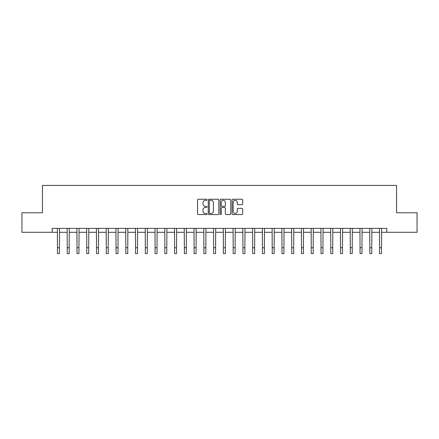 <?xml version="1.0" encoding="UTF-8"?>
<svg xmlns="http://www.w3.org/2000/svg" width="439" height="439" viewBox="0 0 439 439"><rect width="100%" height="100%" fill="white"/><g stroke="black" fill="none" stroke-linecap="round" stroke-linejoin="round"><path stroke-width="0.66" d="M207.005 199.783A0.538 0.538 0 0 0 206.473 199.246L198.329 199.246A0.768 0.768 0 0 0 197.561 200.014L197.561 213.809A0.768 0.768 0 0 0 198.329 214.572L206.473 214.572A0.538 0.538 0 0 0 207.005 214.034A0.538 0.538 0 0 0 206.473 213.502L205.419 213.502A2.453 2.453 0 0 1 202.966 211.049L202.966 209.897A2.453 2.453 0 0 1 205.419 207.444L206.473 207.444A0.538 0.538 0 0 0 207.005 206.912A0.538 0.538 0 0 0 206.473 206.374L205.419 206.374A2.453 2.453 0 0 1 202.966 203.921L202.966 202.769A2.453 2.453 0 0 1 205.419 200.316L206.473 200.316A0.538 0.538 0 0 0 207.005 199.783M241.9 204.651A0.768 0.768 0 0 0 242.668 203.883L242.668 200.014A0.768 0.768 0 0 0 241.9 199.246L232.857 199.246A0.768 0.768 0 0 0 232.088 200.014L232.088 213.809A0.768 0.768 0 0 0 232.857 214.572L241.9 214.572A0.768 0.768 0 0 0 242.668 213.809L242.668 209.134A0.768 0.768 0 0 0 241.9 208.366L238.031 208.366A0.768 0.768 0 0 0 237.263 209.134L237.263 211.45A2.052 2.052 0 0 1 235.211 213.502A2.052 2.052 0 0 1 233.164 211.45L233.164 202.368A2.052 2.052 0 0 1 235.211 200.316A2.052 2.052 0 0 1 237.263 202.368L237.263 203.883A0.768 0.768 0 0 0 238.031 204.651L241.9 204.651M52.208 232.286L21.95 232.286L21.95 212.767L42.446 212.767L42.446 185.434L396.554 185.434L396.554 212.767L417.05 212.767L417.05 232.286L386.792 232.286L386.792 228.384L52.208 228.384L52.208 232.286L57.476 232.286M218.831 200.014A0.768 0.768 0 0 0 218.062 199.246L209.019 199.246A0.768 0.768 0 0 0 208.251 200.014L208.251 213.809A0.768 0.768 0 0 0 209.019 214.572L218.062 214.572A0.768 0.768 0 0 0 218.831 213.809L218.831 200.014M220.938 199.246L229.981 199.246A0.768 0.768 0 0 1 230.749 200.014L230.749 213.809A0.768 0.768 0 0 1 229.981 214.572L226.112 214.572A0.768 0.768 0 0 1 225.344 213.809L225.344 208.212A0.768 0.768 0 0 0 224.576 207.444L222.008 207.444A0.768 0.768 0 0 0 221.245 208.212L221.245 214.034A0.538 0.538 0 0 1 220.707 214.572A0.538 0.538 0 0 1 220.169 214.034L220.169 200.014A0.768 0.768 0 0 1 220.938 199.246M59.43 232.286L67.238 232.286M69.192 232.286L77.001 232.286M78.949 232.286L86.757 232.286M88.711 232.286L96.52 232.286M98.473 232.286L106.282 232.286M108.23 232.286L116.039 232.286M117.992 232.286L125.801 232.286M127.754 232.286L135.563 232.286M137.511 232.286L145.32 232.286M147.274 232.286L155.082 232.286M157.036 232.286L164.844 232.286M166.793 232.286L174.601 232.286M176.555 232.286L184.364 232.286M186.317 232.286L194.12 232.286M196.074 232.286L203.883 232.286M205.836 232.286L213.645 232.286M215.598 232.286L223.402 232.286M225.355 232.286L233.164 232.286M235.117 232.286L242.926 232.286M244.88 232.286L252.683 232.286M254.636 232.286L262.445 232.286M264.399 232.286L272.207 232.286M274.156 232.286L281.964 232.286M283.918 232.286L291.726 232.286M293.68 232.286L301.489 232.286M303.437 232.286L311.246 232.286M313.199 232.286L321.008 232.286M322.961 232.286L330.77 232.286M332.718 232.286L340.527 232.286M342.48 232.286L350.289 232.286M352.243 232.286L360.051 232.286M361.999 232.286L369.808 232.286M371.762 232.286L379.57 232.286M381.524 232.286L386.792 232.286M209.864 200.316A0.538 0.538 0 0 0 209.326 200.853L209.326 212.964A0.538 0.538 0 0 0 209.864 213.502L210.972 213.502A2.453 2.453 0 0 0 213.425 211.049L213.425 202.769A2.453 2.453 0 0 0 210.972 200.316L209.864 200.316M225.344 202.406A2.052 2.052 0 0 0 223.292 200.354A2.052 2.052 0 0 0 221.245 202.406L221.245 205.606A0.768 0.768 0 0 0 222.008 206.374L224.576 206.374A0.768 0.768 0 0 0 225.344 205.606L225.344 202.406M57.383 228.384L57.476 247.706L59.43 247.706L59.523 228.384M57.476 247.706L57.476 253.566L59.43 253.566L59.43 247.706M67.145 228.384L67.238 247.706L69.192 247.706L69.285 228.384M67.238 247.706L67.238 253.566L69.192 253.566L69.192 247.706M76.907 228.384L77.001 247.706L78.949 247.706L79.042 228.384M77.001 247.706L77.001 253.566L78.949 253.566L78.949 247.706M86.664 228.384L86.757 247.706L88.711 247.706L88.804 228.384M86.757 247.706L86.757 253.566L88.711 253.566L88.711 247.706M96.426 228.384L96.52 247.706L98.473 247.706L98.566 228.384M96.52 247.706L96.52 253.566L98.473 253.566L98.473 247.706M106.189 228.384L106.282 247.706L108.23 247.706L108.323 228.384M106.282 247.706L106.282 253.566L108.23 253.566L108.23 247.706M115.945 228.384L116.039 247.706L117.992 247.706L118.086 228.384M116.039 247.706L116.039 253.566L117.992 253.566L117.992 247.706M125.708 228.384L125.801 247.706L127.754 247.706L127.848 228.384M125.801 247.706L125.801 253.566L127.754 253.566L127.754 247.706M135.47 228.384L135.563 247.706L137.511 247.706L137.605 228.384M135.563 247.706L135.563 253.566L137.511 253.566L137.511 247.706M145.227 228.384L145.32 247.706L147.274 247.706L147.367 228.384M145.32 247.706L145.32 253.566L147.274 253.566L147.274 247.706M154.989 228.384L155.082 247.706L157.036 247.706L157.124 228.384M155.082 247.706L155.082 253.566L157.036 253.566L157.036 247.706M164.751 228.384L164.844 247.706L166.793 247.706L166.886 228.384M164.844 247.706L164.844 253.566L166.793 253.566L166.793 247.706M174.508 228.384L174.601 247.706L176.555 247.706L176.648 228.384M174.601 247.706L174.601 253.566L176.555 253.566L176.555 247.706M184.27 228.384L184.364 247.706L186.317 247.706L186.405 228.384M184.364 247.706L184.364 253.566L186.317 253.566L186.317 247.706M194.033 228.384L194.12 247.706L196.074 247.706L196.167 228.384M194.12 247.706L194.12 253.566L196.074 253.566L196.074 247.706M203.789 228.384L203.883 247.706L205.836 247.706L205.929 228.384M203.883 247.706L203.883 253.566L205.836 253.566L205.836 247.706M213.552 228.384L213.645 247.706L215.598 247.706L215.686 228.384M213.645 247.706L213.645 253.566L215.598 253.566L215.598 247.706M223.314 228.384L223.402 247.706L225.355 247.706L225.448 228.384M223.402 247.706L223.402 253.566L225.355 253.566L225.355 247.706M233.071 228.384L233.164 247.706L235.117 247.706L235.211 228.384M233.164 247.706L233.164 253.566L235.117 253.566L235.117 247.706M242.833 228.384L242.926 247.706L244.88 247.706L244.967 228.384M242.926 247.706L242.926 253.566L244.88 253.566L244.88 247.706M252.595 228.384L252.683 247.706L254.636 247.706L254.73 228.384M252.683 247.706L252.683 253.566L254.636 253.566L254.636 247.706M262.352 228.384L262.445 247.706L264.399 247.706L264.492 228.384M262.445 247.706L262.445 253.566L264.399 253.566L264.399 247.706M272.114 228.384L272.207 247.706L274.156 247.706L274.249 228.384M272.207 247.706L272.207 253.566L274.156 253.566L274.156 247.706M281.876 228.384L281.964 247.706L283.918 247.706L284.011 228.384M281.964 247.706L281.964 253.566L283.918 253.566L283.918 247.706M291.633 228.384L291.726 247.706L293.68 247.706L293.773 228.384M291.726 247.706L291.726 253.566L293.68 253.566L293.68 247.706M301.395 228.384L301.489 247.706L303.437 247.706L303.53 228.384M301.489 247.706L301.489 253.566L303.437 253.566L303.437 247.706M311.152 228.384L311.246 247.706L313.199 247.706L313.292 228.384M311.246 247.706L311.246 253.566L313.199 253.566L313.199 247.706M320.914 228.384L321.008 247.706L322.961 247.706L323.055 228.384M321.008 247.706L321.008 253.566L322.961 253.566L322.961 247.706M330.677 228.384L330.77 247.706L332.718 247.706L332.811 228.384M330.77 247.706L330.77 253.566L332.718 253.566L332.718 247.706M340.434 228.384L340.527 247.706L342.48 247.706L342.574 228.384M340.527 247.706L340.527 253.566L342.48 253.566L342.48 247.706M350.196 228.384L350.289 247.706L352.243 247.706L352.336 228.384M350.289 247.706L350.289 253.566L352.243 253.566L352.243 247.706M359.958 228.384L360.051 247.706L361.999 247.706L362.093 228.384M360.051 247.706L360.051 253.566L361.999 253.566L361.999 247.706M369.715 228.384L369.808 247.706L371.762 247.706L371.855 228.384M369.808 247.706L369.808 253.566L371.762 253.566L371.762 247.706M379.477 228.384L379.57 247.706L381.524 247.706L381.617 228.384M379.57 247.706L379.57 253.566L381.524 253.566L381.524 247.706"/></g></svg>
